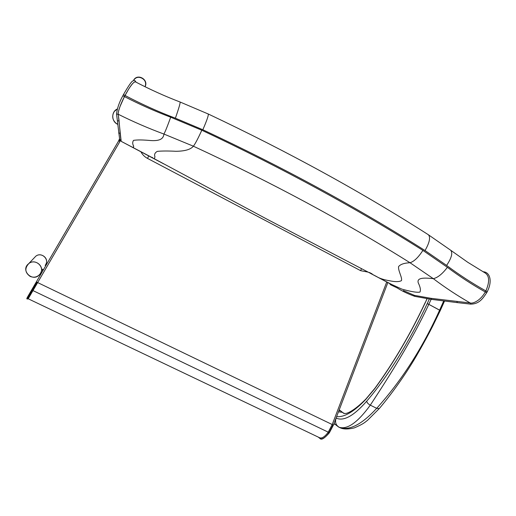 <?xml version="1.0" encoding="UTF-8"?>
<svg xmlns="http://www.w3.org/2000/svg" width="516" height="516" viewBox="0 0 516 516"><rect width="100%" height="100%" fill="white"/><g stroke="black" fill="none" stroke-linecap="round" stroke-linejoin="round"><path stroke-width="0.77" d="M145.131 86.565C148.795 79.554 137.52 73.137 133.683 80.077L133.457 80.483L133.683 80.077C137.127 73.801 147.982 79.271 145.377 85.946L145.048 86.733C146.389 83.218 145.402 80.348 142.094 78.109C138.63 76.574 135.824 77.226 133.683 80.077L133.321 80.722M45.144 265.321C50.11 259.703 41.48 251.376 35.733 256.265C40.912 251.834 49.239 258.419 45.853 264.237M120.009 106.554L124.433 96.608L120.009 106.554C118.499 111.024 117.912 113.585 118.248 114.23L121.137 141.036M135.489 81.876L135.366 81.818C134.431 81.354 132.277 83.65 128.897 88.694L124.44 96.595L122.847 95.75L123.44 94.602C128.716 85.475 131.87 80.935 132.909 80.973C134.096 79.877 135.102 80.257 135.94 82.115M403.344 290.56L414.406 295.365L431.176 298.351L470.308 302.989C472.714 303.776 480.202 301.034 485.298 291.972L485.866 290.914C489.697 282.026 489.516 276.073 485.311 273.074L484.937 272.861M390.606 284.774L390.309 283.884L380.169 278.511L393.811 285.554M486.556 292.656L485.298 291.972C472.275 284.677 459.64 276.466 447.391 267.327C442.425 273.886 437.736 277.666 433.33 278.672C445.295 287.702 457.595 295.803 470.231 302.982M118.248 114.268C133.244 121.763 148.473 128.355 163.94 134.057L193.39 146.202C272.119 182.664 344.327 221.506 410.014 262.734L433.33 278.672C423.397 277.531 416.599 277.827 418.276 282.897C420.359 287.167 420.908 290.224 419.927 292.082C416.038 292.92 406.737 290.444 401.9 289.134L392.779 284.961M447.391 267.327L422.894 250.389C355.892 208.083 282.2 168.035 201.808 130.232L170.686 117.203C167.642 125.717 165.391 131.335 163.94 134.057C163.417 138.333 160.669 141.145 150.865 140.558C142.887 139.81 137.101 139.752 133.521 140.378C132.406 142.132 132.444 144.035 133.631 146.086C133.605 147.57 133.321 147.937 132.786 147.189M338.47 411.807L342.173 412.297L338.483 411.787M341.321 411.4L343.856 413.439L345.662 413.471C346.352 413.451 352.705 412.278 365.818 399.126L374.88 388.322C393.695 362.509 410.484 333.884 425.268 302.447L425.313 302.421M344.153 413.342L342.114 412.252L338.49 411.762M344.295 413.548L342.173 412.297M427.1 298.706L425.403 302.421C410.575 333.955 393.727 362.677 374.848 388.574L365.663 399.526C353.982 411.716 344.301 417.418 336.632 416.631M338.993 410.446L340.321 410.904M334.007 423.501L334.807 424.365M334.013 423.481L338.651 427.055M336.084 418.057L336.148 418.089C343.669 421.533 353.847 415.902 366.683 401.203C388.561 375.88 410.362 339.67 427.177 303.692L428.822 304.35C411.826 340.702 389.38 376.074 370.301 405.15C357.756 422.417 347.378 429.796 339.167 427.287L339.715 427.551C349.519 430.828 361.845 424.416 376.706 408.33C401.629 380.647 422.604 347.9 439.632 310.09L443.695 301.041M339.122 427.28L339.167 427.287C335.787 425.145 334.781 422.075 336.148 418.089M46.111 263.67C48.781 257.845 40.667 252.034 35.733 256.265L34.385 257.69M30.128 276.395C33.895 277.911 37.139 277.202 39.867 274.26C45.724 267.636 35.54 257.839 28.754 263.611C24.491 268.365 24.955 272.622 30.128 276.395M43.441 269.739L42.28 269.171L40.616 273.138M41.712 270.12L42.886 270.687M39.5 274.686L40.319 275.086M117.854 124.375C111.353 121.834 110.992 111.682 117.332 108.966L114.249 111.54C111.682 115.971 112.34 119.931 116.223 123.421L117.854 124.369M35.733 256.265L28.754 263.611C19.711 270.339 33.121 283.123 39.867 274.26L40.7 272.99C44.699 266.121 34.869 258.374 28.754 263.611L26.639 266.146M120.002 141.371L28.199 298.777L319.636 437.755C321.939 438.639 324.803 436.775 328.221 432.176L332.22 424.539L386.729 281.988M119.164 139.83L118.77 140.281L119.712 141.139M120.376 140.584L119.035 140.036L119.306 141.165M121.157 139.952L119.686 139.72L116.564 114.03C117.151 108.354 119.248 102.258 122.853 95.75M121.06 141.12L120.144 133.296L118.635 133.012M120.17 133.238L119.067 121.021L117.474 120.718M119.106 120.944L118.203 114.326L116.564 114.03M118.248 114.23L118.203 114.326C118.093 111.069 120.17 105.161 124.427 96.595L125.014 95.447C130.322 85.708 133.857 81.206 135.611 81.941M128.897 88.694L125.027 95.466L123.44 94.602M135.366 81.818C150.072 89.507 164.991 96.247 180.123 102.033C180.316 103.239 178.736 108.624 175.388 118.196C158.354 111.753 141.571 104.174 125.027 95.46L124.427 96.595M175.388 118.196L202.833 129.748C206.826 120.57 208.638 115.32 208.277 114.01L180.078 102.013M170.686 117.203C155.071 111.295 139.655 104.425 124.44 96.595M202.833 129.748C283.716 167.635 357.782 207.903 425.023 250.55L446.617 265.424C459.292 274.899 472.379 283.4 485.866 290.914M414.748 296.352C407.692 293.772 401.919 291.005 397.443 288.057L397.107 287.277M431.666 299.403L414.8 296.365L414.406 295.365M457.395 302.628L431.634 299.396L431.176 298.351M470.308 302.989L470.805 304.143L457.37 302.628L456.879 301.518M487.117 291.611L485.859 290.927M370.894 273.603L380.169 278.511L370.933 273.615M163.785 163.907L120.97 141.229L151.446 157.212M422.894 250.389C418.379 257.387 414.09 261.502 410.014 262.734C404.228 263.012 400.422 264.295 398.591 266.585C397.952 270.726 402.532 277.737 401.429 280.659C399.094 281.904 395.185 281.942 389.69 280.781C383.846 279.795 379.46 278.376 376.545 276.518L267.095 219.236L153.974 158.586M201.808 130.232C198.125 138.346 195.319 143.667 193.39 146.202C190.643 149.517 184.805 151.214 175.885 151.285C168.093 150.885 161.914 150.904 157.335 151.362C154.903 152.704 154.103 154.471 154.929 156.658C154.665 158.56 154.136 159.089 153.349 158.244M425.023 250.55C429.564 242.578 430.686 237.315 428.403 234.761C361.69 192.107 288.315 151.852 208.277 114.004L208.219 113.978M446.617 265.424C451.526 258.058 452.9 253.008 450.726 250.273L428.17 234.612M485.311 273.074L467.773 262.296L450.474 250.086M369.475 272.487L372.178 273.919M152.059 157.322L152.652 157.638M425.436 302.344L426.984 298.687M365.663 399.526L365.818 399.132M427.177 303.692L429.312 299.041M366.683 401.203C367.057 402.777 368.263 404.093 370.301 405.15L376.706 408.33L379.286 408.556C393.186 392.192 408.169 370.54 417.85 353.402C424.178 342.489 429.744 331.988 432.653 326.209L440.277 310.555L428.822 304.35L440.303 310.503L444.495 301.138M427.203 303.64L428.854 304.285L431.124 299.319M379.337 408.498L367.489 420.372C365.16 421.953 364.586 423.488 354.337 427.88C347.952 429.396 343.159 429.325 339.96 427.667M140.92 151.801C142.455 154.665 144.654 156.864 147.518 158.406L360.671 270.687L361.426 268.694M148.737 155.935L147.518 158.406M360.671 270.687L367.985 272.093M37.636 282.562L332.22 424.539M31.67 289.908L32.063 290.605L27.167 299.061C26.729 298.358 25.684 300.119 31.663 289.928L36.339 281.897L36.959 282.207L32.063 290.605L32.947 290.611M36.959 282.207L37.616 282.594M32.959 290.585L328.234 432.156M328.221 432.176L328.873 432.879C325.519 437.413 322.655 439.374 320.294 438.768L318.308 437.117M332.207 424.571L333.039 424.913L328.873 432.879L329.35 432.821C324.725 438.097 321.713 440.071 320.294 438.768M333.039 424.913L333.407 425.068L329.331 432.84M119.119 139.849L119.538 138.694M119.667 139.552L119.035 140.036M119.731 140.358L119.686 139.72M389.464 283.432L390.528 284.735M390.58 284.767L397.391 288.031M470.805 304.137C479.035 303.937 482.505 299.054 486.711 292.701L487.272 291.663C492.825 280.698 489.729 271.861 483.028 271.758M163.817 163.927L150.994 157.135M333.942 423.675L334.871 424.429M341.36 411.413L339.225 409.846M28.541 298.177L34.811 287.412M27.167 299.061L28.212 298.751M118.777 140.674L36.339 281.897M387.851 282.581L333.407 425.068"/></g></svg>

